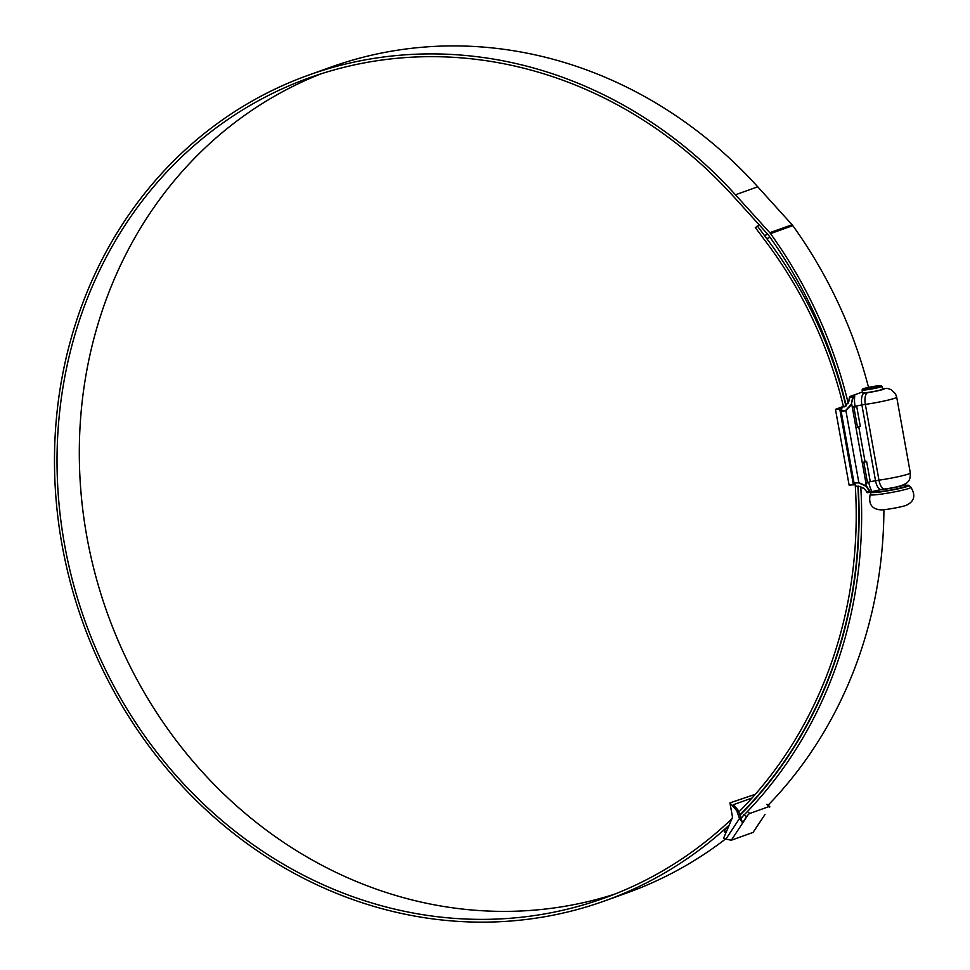 <?xml version="1.0" encoding="UTF-8"?>
<svg xmlns="http://www.w3.org/2000/svg" width="970" height="970" viewBox="0 0 970 970"><rect width="100%" height="100%" fill="white"/><g stroke="black" fill="none" stroke-linecap="round" stroke-linejoin="round"><path stroke-width="1.45" d="M868.162 388.812A9.409 0.727 -10.2 0 0 881.148 385.745A9.409 0.727 -10.2 0 0 875.68 386.108A9.409 0.727 -10.2 0 0 862.669 389.067A9.409 0.727 -10.2 0 0 868.162 388.812M881.148 385.745L881.96 386.303A10.112 0.776 169.8 0 1 881.997 386.351A10.112 0.776 169.8 0 1 868.004 389.588A10.112 0.776 169.8 0 1 862.087 389.928A10.112 0.776 169.8 0 1 862.112 389.867L862.669 389.067M870.187 494.579C868.295 504.206 871.969 509.311 881.221 509.893A13.944 1.079 -10.2 0 0 887.902 509.201A13.944 1.079 -10.2 0 0 905.883 505.455C914.346 501.684 916.007 495.609 910.878 487.255A20.709 1.601 -10.2 0 1 882.288 493.972A20.709 1.601 -10.2 0 1 870.187 494.579L871.315 492.214A19.182 1.479 -10.2 0 0 882.518 491.644A19.182 1.479 -10.2 0 0 908.999 485.436A19.182 1.479 -10.2 0 0 905.459 485.291M904.78 484.212A15.69 1.212 169.8 0 1 905.313 484.418L905.616 486.128A15.69 1.212 169.8 0 1 883.912 491.147A15.69 1.212 169.8 0 1 874.734 491.681L874.613 491.05M905.313 484.418A15.69 1.212 169.8 0 1 883.597 489.438A15.69 1.212 169.8 0 1 878.978 490.02M870.939 492.154L881.536 489.438L871.727 491.875A19.182 1.479 -10.2 0 0 871.315 492.214M731.926 818.765A435.845 394.693 70.3 0 1 603.74 898.281A435.845 394.693 70.3 0 1 533.573 915.692A435.845 394.693 70.3 0 1 73.186 583.152A435.845 394.693 70.3 0 1 309.503 77.745A435.845 394.693 70.3 0 1 379.67 60.346A435.845 394.693 70.3 0 1 733.684 196.655L768.022 234.582A6.972 6.317 70.3 0 1 768.543 235.225A438.986 397.53 70.3 0 1 846.228 405.799M614.81 894.11A435.845 394.693 70.3 0 1 555.846 907.702A435.845 394.693 70.3 0 1 97.194 581.454A435.845 394.693 70.3 0 1 320.706 73.938M855.225 484.818A435.845 394.693 70.3 0 1 738.776 812.048M729.21 825.094A438.634 397.215 70.3 0 1 604.674 900.912A438.634 397.215 70.3 0 1 534.058 918.432A438.634 397.215 70.3 0 1 70.737 583.758A438.634 397.215 70.3 0 1 308.557 75.126L330.831 67.136A438.634 397.215 70.3 0 1 401.447 49.615A438.634 397.215 70.3 0 1 757.728 186.798L792.066 224.725A9.761 8.839 70.3 0 1 792.805 225.634A441.774 400.064 70.3 0 1 868.526 387.382M308.557 75.126A438.634 397.215 70.3 0 1 379.173 57.606A438.634 397.215 70.3 0 1 735.454 194.788L769.792 232.715A9.761 8.839 70.3 0 1 770.519 233.624A441.774 400.064 70.3 0 1 848.192 403.144M725.524 839.014A438.634 397.215 70.3 0 1 626.96 892.921L604.674 900.912M857.868 486.334A438.634 397.215 70.3 0 1 739.783 814.921M860.742 486.382A441.774 400.064 70.3 0 1 740.91 818.159M883.912 509.699A441.774 400.064 70.3 0 1 767.925 805.379M858.183 486.285A438.986 397.53 70.3 0 1 739.916 815.285M728.882 825.87A438.986 397.53 70.3 0 1 728.361 826.343L728.555 826.61M725.39 831.254C723.293 831.811 724.275 830.174 728.361 826.343M759.449 225.113L755.315 227.586A432.365 391.528 70.3 0 1 762.444 237.116A174.345 157.88 -109.7 0 0 764.772 240.257A408.127 369.594 70.3 0 1 843.476 406.733M757.243 225.901A435.154 394.062 70.3 0 1 764.409 235.504A171.544 155.345 -109.7 0 0 766.712 238.584A410.916 372.116 70.3 0 1 845.913 406.018M857.504 427.273L853.939 407.424L852.303 407.303L856.001 427.831L860.293 426.266L856.716 406.43L853.939 407.424M870.236 481.52L867.192 482.914L870.236 481.52L866.659 461.684L863.506 462.387L866.659 461.684M853.564 407.121L856.34 406.127L852.303 407.303L851.769 404.369L845.84 410.577L841.196 411.595L854.049 482.999L858.814 482.66L866.465 486.031L870.041 491.22A3.14 1.309 81.8 0 0 871.084 491.802L871.981 491.487A15.69 6.548 -98.2 0 1 868.768 482.345M860.293 426.266L857.25 427.661M856.001 427.831L862.245 462.557L866.283 461.38M867.447 482.526L863.87 462.678M867.192 482.914L865.943 483.096L866.101 486.346L858.899 482.89L854.049 482.999M855.103 484.648L849.114 485.133L835.473 409.352L843.391 406.382M865.943 483.096L862.245 462.557L863.506 462.387M841.693 408.831L835.473 409.352M854.509 483.521L856.413 486.54L854.364 483.448M858.705 486.128L864.367 488.844L858.705 486.128L856.401 486.419M841.293 411.134L842.081 406.927L841.451 410.953L845.84 410.322L851.32 404.211L852.703 397.239L849.562 397.688L848.726 401.907L844.421 406.721L842.227 407.036M841.196 411.341L842.069 406.939L844.421 406.721M882.445 388.885A10.464 0.812 169.8 0 1 882.833 389.031A10.464 0.812 169.8 0 1 868.356 392.377A10.464 0.812 169.8 0 1 862.245 392.729A10.464 0.812 169.8 0 1 862.548 392.462M854.4 395.566L850.363 396.33A3.492 1.455 81.8 0 0 849.562 397.688L850.314 396.342L862.463 391.989L850.193 396.427M841.451 410.953L841.196 411.595M870.126 481.69L878.965 480.174A22.662 1.746 -10.2 0 0 910.321 472.911L896.692 397.13A22.662 1.746 169.8 0 1 865.337 404.393L861.881 404.89L875.522 480.671A10.464 4.365 81.8 0 0 881.184 489.523L871.084 491.802M864.367 488.844L863.7 488.055M881.184 489.523L884.628 489.025A10.464 4.365 81.8 0 1 878.965 480.174L865.337 404.393A10.464 4.365 -98.2 0 1 867.665 392.632L864.209 393.117A10.464 4.365 81.8 0 0 861.881 404.89L855.091 406.309A15.69 6.548 -98.2 0 1 854.776 395.857L853.879 396.184A3.14 1.309 81.8 0 0 853.151 397.397L851.32 404.211M764.918 814.642L753.035 832.43L765.015 814.461M732.12 818.304L723.596 838.177L725.887 839.171L739.479 818.534L736.97 811.356A3.492 3.152 -109.7 0 0 736.254 810.108L729.937 802.893L732.35 816.243A3.492 3.152 70.3 0 1 732.12 818.304M755.327 794.284L729.937 802.893M736.254 810.108L737.636 809.611L733.356 804.712L752.017 798.031M741.298 818.789L738.364 810.859L736.97 811.356M739.479 818.534L742.535 822.766L741.153 818.838L743.954 814.582L746.56 816.655L742.535 822.766M769.683 807.161A3.492 0.837 128.7 0 0 769.671 806.482A3.492 0.837 128.7 0 0 769.283 806.47L749.798 813.466A3.492 0.837 128.7 0 0 747.955 814.958L746.56 816.655M753.035 832.43L731.319 840.214L725.887 839.171M737.636 809.611A3.492 3.152 70.3 0 1 738.364 810.859M757.728 186.798L735.454 194.788M792.805 225.634L770.519 233.624M767.767 234.303L764.409 235.504M770.083 237.383L766.712 238.584M792.066 224.725L769.792 232.715M853.394 484.891L839.753 409.11M844.7 406.879L848.532 402.053L849.368 397.821L848.592 401.956M865.034 461.562L858.826 427.091M870.587 492.226L867.701 492.639A3.492 1.455 81.8 0 1 867.58 492.675A3.492 1.455 81.8 0 1 866.537 491.996L869.666 491.547L866.101 486.346M867.665 392.632A12.198 0.946 -10.2 0 0 881.803 389.831A12.198 0.946 -10.2 0 0 882.397 388.57M870.041 491.22L869.666 491.547A3.492 1.455 -98.2 0 0 870.708 492.226L870.83 492.19A3.492 1.455 -98.2 0 1 870.708 492.226L867.58 492.675L864.27 488.844M849.441 397.724A3.14 1.309 -98.2 0 1 849.781 396.972M858.899 482.89L845.84 410.322M853.151 397.397L852.703 397.239A3.492 1.455 -98.2 0 1 853.503 395.881L853.879 396.184M858.814 486.2L856.413 486.54L854.158 483.266M747.955 814.958L731.319 840.214M747.397 811.551L749.798 813.466M769.283 806.47L766.639 804.36M881.997 386.351L882.53 389.297M908.999 485.436L910.878 487.255M862.087 389.928L862.621 392.874M725.742 833.181L724.311 831.314M882.385 388.485L887.841 388.521L891.224 389.661L895.443 393.735L896.692 397.13M884.628 489.025C909.799 485.546 910.296 481.193 910.321 472.911M767.015 804.36L769.671 806.482"/></g></svg>
